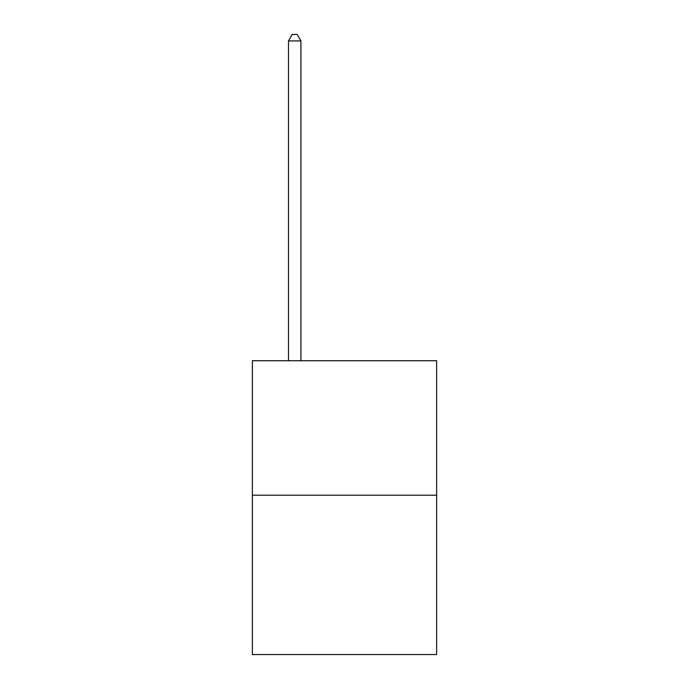 <?xml version="1.0" encoding="UTF-8"?>
<svg xmlns="http://www.w3.org/2000/svg" width="689" height="689" viewBox="0 0 689 689"><rect width="100%" height="100%" fill="white"/><g stroke="black" fill="none" stroke-linecap="round" stroke-linejoin="round"><path stroke-width="1.03" d="M436.628 495.193L436.628 360.735L252.372 360.735L252.372 654.55L436.628 654.55L436.628 495.193L252.372 495.193M300.929 360.735L300.929 40.927L288.476 40.927L288.476 360.735M288.476 40.927L292.214 34.45L297.192 34.45L300.929 40.927"/></g></svg>
